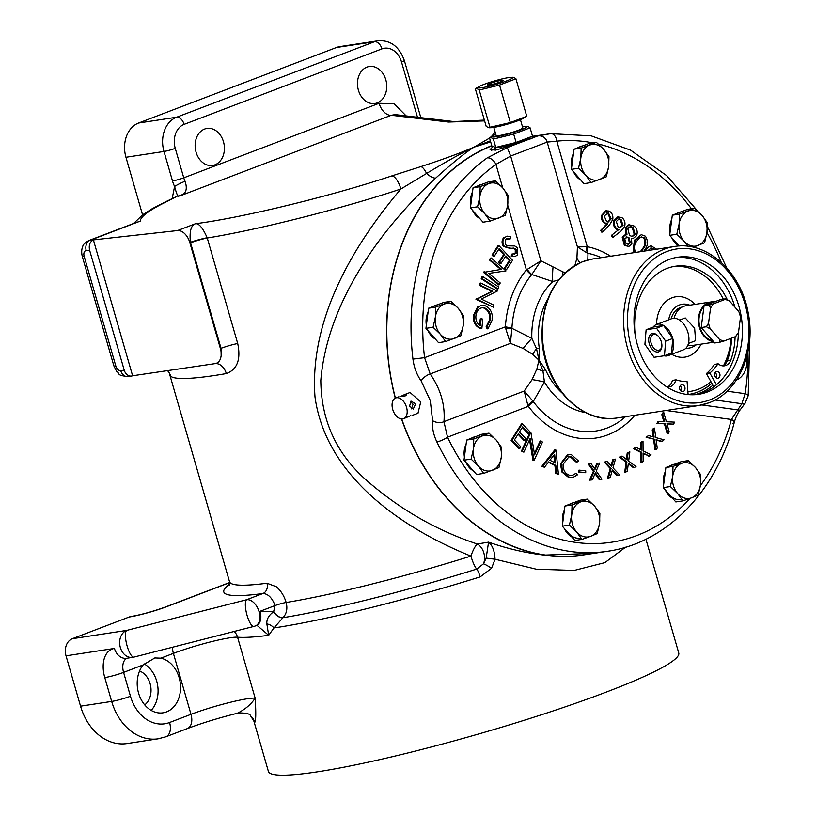 <?xml version="1.0" encoding="UTF-8"?>
<svg xmlns="http://www.w3.org/2000/svg" width="816" height="816" viewBox="0 0 816 816"><rect width="100%" height="100%" fill="white"/><g stroke="black" fill="none" stroke-linecap="round" stroke-linejoin="round"><path stroke-width="1.22" d="M645.925 539.213L678.759 652.994A213.557 22.318 163.9 0 1 547.403 712.827A213.557 22.318 163.9 0 1 317.322 771.844A213.557 22.318 163.9 0 1 268.403 771.436L253.868 721.089A213.557 22.318 163.9 0 0 254.755 722.405A13.872 13.76 -49.1 0 0 250.573 715.856L253.868 721.089M625.566 547.21L604.891 562.632L574.189 570.435L536.285 569.201L495.047 559.235L491.548 568.283L480.175 576.881A213.557 22.318 163.9 0 1 275.716 627.677A213.557 22.318 163.9 0 1 273.931 627.953A8.323 5.814 28.2 0 0 266.863 623.934C266.455 619.364 268.688 615.335 273.574 611.837L275.094 605.554C272.024 597.659 267.934 593.65 262.844 593.538A206.621 21.593 163.9 0 1 229.694 584.134M204.602 129.061A18.717 14.535 81.3 0 0 195.687 150.674A18.717 14.535 81.3 0 0 212.588 165.454A18.717 14.535 81.3 0 0 214.934 164.832A18.717 14.535 81.3 0 0 223.849 143.228A18.717 14.535 81.3 0 0 206.948 128.438A18.717 14.535 81.3 0 0 204.602 129.061M366.955 67.106A18.717 14.535 81.3 0 0 358.03 88.72A18.717 14.535 81.3 0 0 374.932 103.499A18.717 14.535 81.3 0 0 377.278 102.887A18.717 14.535 81.3 0 0 386.192 81.274A18.717 14.535 81.3 0 0 369.291 66.494A18.717 14.535 81.3 0 0 366.955 67.106M491.752 145.625A210.997 163.771 81.3 0 0 395.25 398.177M401.533 418.985A210.997 163.771 81.3 0 0 544.343 555.104L593.875 553.36M490.681 141.923L474.116 147.115C465.518 152.408 452.686 162.751 435.642 178.163C380.786 228.776 327.257 302.267 320.81 380.409C321.147 422.943 338.385 457.939 372.524 485.408C404.012 511.724 438.926 531.257 477.289 544.017L488.56 542.161C507.521 548.75 526.116 553.064 544.343 555.104M169.361 373.289L229.52 581.706A198.298 20.726 -16.1 0 0 266.975 583.226L276.287 586.735C280.837 590.59 284.131 595.833 286.161 602.483C287.691 608.726 286.62 613.805 282.958 617.702L273.931 627.953L268.678 635.307L266.863 623.934M138.577 693.151A27.734 21.522 -98.7 0 1 143.147 664.928L154.826 657.961L160.834 658.175A27.734 21.522 -98.7 0 1 179.163 677.657A27.734 21.522 -98.7 0 1 163.057 712.817A27.734 21.522 -98.7 0 1 138.577 693.151M151.184 710.399A27.734 21.522 81.3 0 0 156.692 681.085A27.734 21.522 81.3 0 0 144.095 663.836M169.096 372.382L167.351 370.474A13.872 13.76 -50.2 0 1 170.738 376.268L169.391 373.361M135.925 222.584L137.404 222.023M184.11 124.379A19.411 15.065 81.3 0 0 175.256 148.349L183.763 177.827A13.872 8.619 -110.9 0 0 185.079 181.274C187.598 189.006 186.119 193.667 180.652 195.259L178.072 196.177A13.872 10.72 83.7 0 0 179.275 195.605C178.337 197.839 176.776 194.789 174.593 186.456A22.185 13.801 69.1 0 1 172.492 180.938L163.985 151.46A27.734 21.522 -98.7 0 1 176.623 117.218L374.483 41.718A27.734 21.522 -98.7 0 1 377.951 40.8L339.915 46.594A27.734 21.522 -98.7 0 0 336.447 47.512L374.483 41.718A8.323 5.171 -110.9 0 1 381.97 48.878L184.11 124.379A8.323 5.171 -110.9 0 0 176.623 117.218L138.587 123.022L336.447 47.512M133.661 223.451L142.698 214.751L152.408 208.59L165.158 201.991A13.872 11.393 64.4 0 1 167.555 201.215L176.96 196.36M484.612 120.901L448.443 122.043A13.872 13.138 -83.2 0 1 453.676 121.553L395.209 114.607L391.323 115.26A13.872 8.619 69.1 0 1 379.083 103.295L394.138 103.826L406.174 115.913M652.239 430.134A152.541 118.391 81.3 0 0 652.525 429.502M602.351 217.933A152.541 118.391 81.3 0 0 601.433 217.25M237.67 713.082C245.3 709.308 251.134 704.32 255.153 698.149L237.558 637.194A213.557 22.318 163.9 0 0 268.678 635.307L257.04 625.393L256.367 625.566A13.872 8.619 -110.9 0 0 260.059 611.296L275.094 605.554A8.323 0.867 -16.1 0 1 286.161 602.483A198.298 20.726 -16.1 0 0 470.924 556.104A13.872 2.836 -107.4 0 0 476.707 569.089L483.5 563.815A8.323 1.142 32.2 0 1 491.548 568.283M435.642 178.163A13.872 6.14 48.6 0 1 426.574 173.461L400.88 188.996C352.553 246.044 309.203 319.882 315.017 397.086C326.043 476.809 402.839 528.625 470.924 556.104A13.872 3.152 109.1 0 1 477.289 544.017A13.872 10.394 -99.3 0 1 483.5 563.815L486.152 558.103L495.047 559.235C494.629 551.014 492.466 545.323 488.56 542.161L486.152 558.103M490.365 140.831L474.116 147.115C461.744 152.98 445.893 161.762 426.574 173.461A13.872 4.457 -107.6 0 0 420.73 166.648C441.619 159.885 459.418 153.367 474.116 147.115L489.569 138.067M137.435 222.013L88.771 240.577A13.872 8.619 69.1 0 1 89.893 240.292A13.872 8.619 69.1 0 1 90.117 240.261L177.562 230.551A13.872 8.619 69.1 0 1 189.802 242.515L220.412 348.554L221.024 348.32L190.567 242.821A13.872 1.448 163.9 0 1 207.254 238.007C258.57 229.704 341.935 208.6 400.88 188.996A13.872 5.243 -108.1 0 0 391.853 175.889L420.73 166.648M491.222 136.772L494.557 132.937A13.872 13.688 23 0 1 495.343 132.753M494.557 132.937L495.037 131.713M457.286 121.819A13.872 11.016 -95.7 0 1 459.5 121.298L453.676 121.553M185.079 181.274A8.323 0.867 154.4 0 0 174.593 186.456L172.176 198.625M180.652 195.259A8.323 8.089 -167.9 0 0 179.275 195.605M190.567 242.821L190.414 242.281A13.872 1.265 164.8 0 1 207.172 237.742L237.711 343.505C241.046 359.53 237.242 369.556 226.307 373.575A198.298 20.726 163.9 0 1 215.281 375.38A198.298 20.726 163.9 0 1 170.738 376.268M189.802 242.515L190.414 242.281C189.322 231.489 190.995 225.308 195.463 223.727C198.89 223.196 202.796 227.868 207.172 237.742M132.61 375.768L93.391 239.894C89.862 241.801 88.597 245.228 89.597 250.175L124.226 370.148A8.323 6.457 81.3 0 0 131.57 376.043A8.323 6.457 81.3 0 0 132.61 375.768L215.526 363.559C218.729 362.753 220.595 360.091 221.146 355.562L221.024 348.32A13.872 1.448 163.9 0 1 237.711 343.505M215.526 363.559A13.872 9.996 -99.8 0 1 226.307 373.575M220.412 348.554A13.872 8.619 69.1 0 1 221.146 355.562M282.866 617.794A8.323 4.6 46 0 1 273.574 611.837L260.059 611.296M229.704 582.614L166.75 606.645A13.872 8.619 69.1 0 0 165.628 606.931C153.041 611.48 141.474 614.683 130.897 616.559A13.872 10.761 81.3 0 0 129.163 617.018L72.338 638.704L126.664 630.421L246.595 599.74A13.872 3.866 75.7 0 0 247.075 615.407A13.872 3.866 -104.3 0 0 253.858 626.423A13.872 13.872 0 0 0 255.367 625.954A13.872 8.619 -110.9 0 0 259.07 611.674A13.872 8.619 69.1 0 0 246.595 599.74L262.844 593.538A8.323 6.793 -97.6 0 0 266.975 583.226M133.926 657.104A13.872 13.872 0 0 1 132.58 657.38A13.872 10.761 -98.7 0 1 120.35 647.547A13.872 10.761 81.3 0 1 126.664 630.421A13.872 3.866 75.7 0 0 127.143 646.088A13.872 3.866 -104.3 0 0 133.926 657.104L253.858 626.423M72.338 638.704A13.872 10.761 81.3 0 0 66.025 655.829L80.549 706.177A52.693 40.902 81.3 0 0 127.051 743.56L158.171 738.817A52.693 40.902 -98.7 0 1 111.67 701.434L80.549 706.177M127.01 658.226A13.872 8.619 -110.9 0 0 123.583 672.394L130.458 696.242A38.831 30.141 81.3 0 0 169.585 722.507L190.995 714.337A41.606 4.345 163.9 0 1 247.36 698.761A41.606 4.345 163.9 0 1 255.153 698.149C256.071 712.766 255.938 720.854 254.755 722.405M139.567 670.997A18.717 14.535 -98.7 0 1 150.766 686.633A18.717 14.535 -98.7 0 1 144.738 704.912M480.175 576.881A8.323 1.703 72.6 0 0 476.707 569.089A207.835 21.726 -16.1 0 1 282.958 617.702A8.323 4.641 47.2 0 1 273.758 611.663M666.172 430.073A163.628 127 81.3 0 0 666.703 428.757M645.262 244.943A163.628 127 81.3 0 0 644.711 244.147M142.565 214.843L125.95 157.264A27.734 21.522 -98.7 0 1 138.587 123.022M706.217 223.247A18.023 13.994 81.3 0 0 701.964 215.312L707.258 222.625L706.942 232.54A18.023 13.994 81.3 0 0 706.217 223.247M687.541 209.386L694.671 208.304L687.541 209.386L672.313 215.2L679.432 214.118L672.313 215.2L669.671 235.334L676.79 234.243L679.116 224.033L679.432 214.118L694.671 208.304L701.964 215.312A18.023 13.994 81.3 0 0 688.051 211.058A18.023 13.994 81.3 0 0 679.116 224.033A18.023 13.994 81.3 0 0 684.094 241.25A18.023 13.994 81.3 0 0 697.996 245.504A18.023 13.994 81.3 0 0 706.942 232.54L704.616 242.75L693.263 247.238M687.97 246.32L684.094 241.25L676.79 234.253L669.671 235.334L679.075 246.024A18.023 13.994 81.3 0 1 671.792 237.742M681.023 211.874A18.023 13.994 81.3 0 0 676.882 213.455M671.772 219.31A18.023 13.994 81.3 0 0 670.089 232.142M607.92 157.264A18.023 13.994 81.3 0 0 603.667 149.328L608.96 156.641L608.644 166.556A18.023 13.994 81.3 0 0 607.92 157.264M585.796 175.277A18.023 13.994 81.3 0 0 599.709 179.53A18.023 13.994 81.3 0 0 608.644 166.556L606.319 176.776L591.09 182.59L583.96 183.671L591.09 182.59L585.796 175.277L578.503 168.269L580.829 158.049A18.023 13.994 81.3 0 0 585.796 175.277M589.254 143.412L596.374 142.321L589.254 143.412L574.025 149.216L581.145 148.135L596.374 142.321L603.667 149.328A18.023 13.994 81.3 0 0 589.764 145.075A18.023 13.994 81.3 0 0 580.829 158.049L581.145 148.135L574.025 149.216L571.373 169.351L578.503 168.269L571.373 169.351L583.96 183.671M573.495 171.768A18.023 13.994 81.3 0 0 580.808 180.071M582.736 145.891A18.023 13.994 81.3 0 0 578.585 147.482M573.485 153.326A18.023 13.994 81.3 0 0 571.792 166.158M506.971 195.789A18.023 13.994 81.3 0 0 502.717 187.853L508.001 195.167L507.685 205.081A18.023 13.994 81.3 0 0 506.971 195.789M484.837 213.802A18.023 13.994 81.3 0 0 498.749 218.056A18.023 13.994 81.3 0 0 507.685 205.081L505.359 215.302L490.13 221.105L483.011 222.197L490.13 221.105L484.837 213.802L477.544 206.795L479.869 196.574A18.023 13.994 81.3 0 0 484.837 213.802M488.294 181.937L495.414 180.846L488.294 181.937L473.066 187.741L480.185 186.66L495.414 180.846L502.717 187.853A18.023 13.994 81.3 0 0 488.804 183.6A18.023 13.994 81.3 0 0 479.869 196.574L480.185 186.66L473.066 187.741L470.424 207.876L477.544 206.795L470.424 207.876L483.011 222.197M472.546 210.293A18.023 13.994 81.3 0 0 479.849 218.596M481.777 184.416A18.023 13.994 81.3 0 0 477.635 186.007M472.525 191.852A18.023 13.994 81.3 0 0 470.842 204.683M462.488 316.261A18.023 13.994 81.3 0 0 458.235 308.315L463.529 315.629L463.202 325.543A18.023 13.994 81.3 0 0 462.488 316.261M440.365 334.264A18.023 13.994 81.3 0 0 454.267 338.518A18.023 13.994 81.3 0 0 463.202 325.543L460.877 335.764L445.648 341.578L438.529 342.659L445.648 341.578L440.365 334.264L433.061 327.257L435.387 317.036A18.023 13.994 81.3 0 0 440.365 334.264M443.812 302.399L450.942 301.308L443.812 302.399L428.584 308.213L435.703 307.122L450.942 301.308L458.235 308.315A18.023 13.994 81.3 0 0 444.322 304.062A18.023 13.994 81.3 0 0 435.387 317.036L435.703 307.122L428.584 308.213L425.942 328.338L433.061 327.257L425.942 328.338L438.529 342.659M428.063 330.755A18.023 13.994 81.3 0 0 435.367 339.068M437.294 304.888A18.023 13.994 81.3 0 0 433.153 306.469M428.043 312.314A18.023 13.994 81.3 0 0 426.36 325.156M500.545 448.096A18.023 13.994 81.3 0 0 496.291 440.161L501.575 447.474L501.259 457.378A18.023 13.994 81.3 0 0 500.545 448.096M478.411 466.099A18.023 13.994 81.3 0 0 492.323 470.353A18.023 13.994 81.3 0 0 501.259 457.378L498.933 467.599L483.704 473.413L476.585 474.494L483.704 473.413L478.411 466.099L471.118 459.092L473.443 448.871A18.023 13.994 81.3 0 0 478.411 466.099M481.868 434.234L488.988 433.153L481.868 434.234L466.64 440.048L473.759 438.957A20.818 16.157 81.3 0 0 473.759 438.967L488.988 433.153L496.291 440.161A18.023 13.994 81.3 0 0 482.378 435.907A18.023 13.994 81.3 0 0 473.443 448.871L473.759 438.967L466.64 440.048L463.998 460.183L471.118 459.092L463.998 460.183L476.585 474.494M466.109 462.59A18.023 13.994 81.3 0 0 473.423 470.903M475.351 436.723A18.023 13.994 81.3 0 0 471.209 438.304M466.099 444.149A18.023 13.994 81.3 0 0 464.416 456.991M675.536 464.753L680.228 463.213L675.536 464.753M681.625 463.355L673.006 466.415L672.69 476.33A18.023 13.994 -98.7 0 1 681.625 463.355A18.023 13.994 81.3 0 1 695.538 467.609A18.023 13.994 -98.7 0 1 700.516 484.837L700.832 474.922L695.538 467.609L688.245 460.612L681.625 463.355M698.19 495.057L700.516 484.837A18.023 13.994 -98.7 0 1 691.57 497.811L698.19 495.057M682.951 500.871L691.57 497.811A18.023 13.994 -98.7 0 1 677.668 493.558L682.951 500.871L675.832 501.952L663.245 487.631L670.364 486.55L677.668 493.558A18.023 13.994 -98.7 0 1 672.69 476.33L670.364 486.55M663.245 487.631L665.887 467.507L681.115 461.693L688.245 460.612M665.887 467.507L673.006 466.415M672.67 498.362A18.023 13.994 -98.7 0 1 668.498 494.955A18.023 13.994 -98.7 0 1 665.366 490.049M663.663 484.449A18.023 13.994 -98.7 0 1 665.346 471.607M670.456 465.763A18.023 13.994 -98.7 0 1 674.597 464.182M669.538 494.792A18.023 13.994 81.3 0 0 681.197 499.647M492.762 146.829L490.09 149.583L495.638 150.124L515.763 144.289L537.693 135.976L550.637 133.691A8.323 5.243 84.3 0 1 550.81 133.671A8.323 5.243 84.3 0 1 556.818 141.158L547.179 142.096L510.653 156.029L495.944 164.393A8.323 4.886 -125.5 0 0 487.254 157.876L507.277 147.594L515.763 144.289M532.287 138.108A23.572 2.468 -16.1 0 0 530.533 138.343A23.572 2.468 -16.1 0 0 530.165 138.404M495.526 148.4A23.572 2.468 -16.1 0 0 491.63 150.348M502.707 187.853L495.944 164.393A202.46 157.141 81.3 0 0 424.575 357.673L430.185 373.983C440.701 389.171 445.291 405.062 443.955 421.678L447.525 437.182A8.323 1.918 154.4 0 1 436.846 441.874C433.378 434.52 431.96 427.441 432.592 420.638L430.256 400.432L421.127 380.909C416.731 374.677 414.008 367.404 412.957 359.101A210.783 163.598 -98.7 0 1 487.254 157.876M410.06 392.496L420.75 401.88L417.965 413.233M436.846 441.874A210.783 163.598 -98.7 0 0 607.604 551.269L583.399 554.962A210.783 163.598 -98.7 0 1 401.717 418.996M519.914 141.943A12.199 1.275 -16.1 0 0 511.897 144.004M508.633 145.034A12.199 1.275 -16.1 0 0 506.093 145.931M635.123 234.376L633.216 227.725C631.033 226.114 629.228 226.491 627.82 228.837L629.585 235.569L632.471 236.477L635.123 234.376L634.256 234.508L632.359 227.858L629.932 226.858M633.216 227.725L632.359 227.858M632.043 236.507L634.256 234.508M626.28 227.674L629.116 224.818L634.022 225.991C637.01 228.5 637.877 231.713 636.623 235.64L633.4 238.313L631.431 238.292L631.88 244.025L628.871 246.412L625.219 245.29L623.057 236.987L622.19 237.119L624.903 234.926L626.984 234.773L626.28 227.674L625.423 227.807L628.249 224.951L629.534 224.686M633.4 238.313L631.533 238.507M629.116 224.818L628.249 224.951M626.117 234.906L625.423 227.807M623.057 236.987L625.76 234.794M630.35 242.801L628.861 237.262L624.546 238.262L626.096 243.556L628.412 244.321L630.35 242.801L629.483 242.933L627.994 237.385L626.198 236.701M628.004 244.341L629.483 242.933M628.871 246.412L624.362 245.422L622.19 237.119M625.219 245.29L624.362 245.422M621.037 219.371L619.018 218.912L616.315 221.493L618.344 227.684L623.067 225.542L621.037 219.371L618.599 219.014M619.905 228.174L622.2 225.675L620.17 219.494M611.357 235.426L618.293 229.949L616.539 229.316C613.816 227.236 612.928 224.349 613.867 220.687L617.681 216.934L621.721 217.484C624.597 219.616 625.576 222.615 624.638 226.46L620.956 231.132L613.193 237.15L612.326 237.283L611.357 235.426L618.293 229.949M612.989 236.773L612.326 237.283M619.16 229.816L617.406 229.194C614.683 227.103 613.785 224.227 614.734 220.555L618.548 216.801M613.193 237.15L612.224 235.304M617.406 229.194L616.539 229.316M614.734 220.555L613.867 220.687M663.796 421.607L661.837 414.701L662.939 412.743L663.194 413.681M662.694 414.569L663.796 412.61L666.376 421.739L674.659 422.137L673.547 424.126L666.927 423.779L669.212 431.848L668.12 433.786L665.285 423.698L657.818 423.259L658.92 421.301L664.724 421.668L662.694 414.569L661.837 414.701M663.796 412.61L662.939 412.743M672.782 424.085L666.978 423.953M673.547 424.126L672.68 424.259M658.92 421.301L658.053 421.433L658.818 421.474M662.663 441.497L656.064 439.691L657.257 448.086L655.891 449.749L654.422 439.243L646.986 437.172L648.353 435.499L654.126 437.141L653.065 429.757L654.442 428.084L655.789 437.58L664.051 439.793L661.796 441.629L656.115 440.079M654.422 439.243L646.119 437.305L648.108 435.805M646.986 437.172L646.119 437.305M655.891 449.749L655.034 449.881L653.555 439.375M635.96 447.25L641.488 450.085L641.407 442.7L642.998 441.364L643.069 450.86L651.005 454.777L649.403 456.124L643.079 452.972L643.151 461.356L641.58 462.672L641.498 452.176L634.379 448.586L635.542 447.607M640.621 449.636L640.54 442.823L642.131 441.497L642.141 442.088M641.407 442.7L640.54 442.823M642.998 441.364L642.131 441.497M648.955 455.899L643.079 453.533M649.403 456.124L648.536 456.256M641.57 462.091L640.713 462.805L640.631 452.309L633.512 448.718L635.103 447.382M641.58 462.672L640.713 462.805M641.498 452.176L640.631 452.309M634.379 448.586L633.512 448.718M626.902 462.009L620.303 456.98L622.057 456.042L627.178 459.969L628.085 452.809L627.218 452.931L629.84 451.86L628.646 461.071L636.011 466.579L634.236 467.537L628.371 463.111L627.331 471.25L625.576 472.178L626.902 462.009L626.035 462.142L619.446 457.113L621.455 456.368M628.085 452.809L629.84 451.86M620.303 456.98L619.446 457.113M634.236 467.537L633.369 467.67L628.279 463.825M625.576 472.178L624.719 472.311L626.035 462.142M615.478 459.133L612.989 467.854L619.609 474.912L617.692 475.442L612.418 469.792L610.225 477.503L608.338 478.023L611.102 468.374L605.176 461.968L607.073 461.448L611.663 466.446L613.581 459.653L614.581 459.377M617.61 475.361L616.825 475.575L612.184 470.608M617.692 475.442L616.825 475.575M608.379 477.911L607.481 478.156L610.235 468.506L604.319 462.091L606.288 461.662M608.338 478.023L607.481 478.156M611.102 468.374L610.235 468.506M605.176 461.968L604.319 462.091M594.548 468.69L596.884 463.304L599.699 463.019L596.19 471.026L601.943 479.165L599.974 479.308L595.394 472.801L592.304 479.879L590.366 480.022L594.252 471.169L589.121 463.804L591.07 463.661L595.037 469.404L597.751 463.172M599.974 479.308L599.107 479.441L595.027 473.637M592.304 479.879L589.499 480.155L593.395 471.301L588.254 463.937L589.162 463.865M590.366 480.022L589.499 480.155M594.252 471.169L593.395 471.301M579.248 471.954L579.268 470.138L585.735 470.822L585.715 472.648L579.248 471.954M584.858 472.556L578.391 472.087L578.401 470.261L579.268 470.363M585.715 472.648L584.858 472.78M577.147 462.05L571.353 456.878L568.966 456.756L563.081 464.345C562.999 470.21 565.253 473.882 569.833 475.361L572.271 475.483L576.157 473.249L577.391 474.861L572.771 477.544L569.548 477.37L562.795 471.923L561.296 463.733L568.385 454.573L571.526 454.747L578.615 461.071L576.28 462.182L570.496 457.001L568.548 456.838M571.353 456.878L570.496 457.001M571.832 475.534L576.157 473.249M572.771 477.544L568.681 477.503L561.928 472.046L560.439 463.865L567.518 454.706L568.385 454.573M569.548 477.37L568.681 477.503M562.795 471.923L561.928 472.046M561.296 463.733L560.439 463.865M554.635 462.59L553.86 455.257M555.553 463.049L554.635 454.267L549.923 460.255L555.553 463.049M558.44 474.249L556.665 473.372L555.788 465.375L548.689 461.866L544.415 467.303L542.579 466.385L555.931 450.055L558.44 474.249L555.798 473.504L554.921 465.508L548.372 462.264M556.665 473.372L555.798 473.504M555.788 465.375L554.921 465.508M542.579 466.385L541.712 466.517L554.666 449.983L555.533 449.851M432.592 420.638A8.323 4.967 -173.2 0 0 443.955 421.678L524.198 391.058L532.083 379.613L536.897 368.965A27.734 2.978 -166 0 0 542.946 370.943L544.435 382.041L533.246 401.574A13.872 5.008 -37.1 0 0 528.329 406.337L527.84 405.307A13.872 4.876 148 0 1 532.94 401.125L524.198 391.058L527.84 405.307M532.083 379.613A27.734 3.723 -164.2 0 1 544.435 382.041A72.553 56.314 -98.7 0 0 585.684 412.61M536.897 368.965L538.937 360.142L542.946 370.943A13.872 2.887 156.1 0 0 545.414 369.464A65.617 50.929 81.3 0 0 562.01 392.965M547.72 299.207A65.617 50.929 81.3 0 0 539.284 348.218L536.51 348.626L538.937 360.142L545.414 369.464M592.885 142.851A202.46 157.141 81.3 0 0 556.818 141.158L587.275 246.687A13.872 8.415 -78.6 0 0 587.989 253.327L587.795 260.008M579.972 262.813A27.734 21.379 27.2 0 1 576.922 258.172L577.432 246.891L587.54 253.256A13.872 8.976 96.6 0 1 586.378 246.769L577.432 246.891L547.179 142.096A8.323 8.058 -111.2 0 0 537.693 135.976M610.603 256.234A97.073 75.337 -98.7 0 0 587.275 246.687L586.378 246.769M574.913 265.435L576.922 258.172M539.284 348.218L538.937 360.142L532.664 354.297A27.734 7.874 132.5 0 1 536.51 348.626L531.828 338.334A72.553 56.314 -98.7 0 1 552.789 281.551L531.797 274.523L540.906 260.834L564.988 272.901M532.664 354.297L523.066 348.391A27.734 1.204 132.3 0 1 531.828 338.334L511.928 328.328A13.872 2.173 -1 0 1 505.532 328.012L505.379 326.839A13.872 2.387 -176.3 0 0 511.938 327.757L510.428 343.352L505.532 328.012M523.066 348.391L510.428 343.352L430.185 373.983A8.323 3.58 143.7 0 0 421.127 380.909M527.187 269.351A13.872 7.099 44.9 0 0 531.797 274.523L531.461 274.9A13.872 7.171 39.4 0 1 526.402 269.912L540.906 260.834L510.653 156.029L507.277 147.594M558.532 279.959L552.789 281.551A27.734 7.946 95.5 0 1 553.013 267.301M562.52 275.359A27.734 12.628 105.6 0 1 563.091 271.901M507.205 245.82L514.825 245.973L517.364 247.727L517.334 255.133L514.927 256.55L511.275 256.367L511.499 254.164L516.079 253.388L516.161 249.298L513.794 248.074L511 248.299L504.288 246.299C502.462 243.25 502.493 240.394 504.38 237.731L507.052 236.11L510.632 236.824L510.245 238.904L505.696 239.2L505.573 244.688L507.205 245.82M514.927 256.55L511.275 256.367M512.142 256.244L512.366 254.031M504.38 237.731L507.052 236.11M513.794 248.074L510.133 248.431L503.421 246.422C501.605 243.382 501.636 240.526 503.513 237.854M504.288 246.299L503.421 246.422M505.165 268.219L510.163 260.477L505.879 255.877L500.932 263.548L499.586 262.109L504.543 254.439L499.178 248.666L494.231 256.326L492.874 254.878L498.882 245.585L512.56 260.304L506.512 269.668L505.165 268.219L504.298 268.342L509.296 260.61L505.481 256.51M510.163 260.477L509.296 260.61M500.932 263.548L500.065 263.68L498.729 262.242L503.676 254.572L498.77 249.288M499.586 262.109L498.729 262.242M504.543 254.439L503.676 254.572M493.762 255.836L493.364 256.459L492.007 255.01L498.015 245.718L498.882 245.585M494.231 256.326L493.364 256.459M492.874 254.878L492.007 255.01M491.222 257.999L506.012 270.881L488.774 273.401L500.228 282.958L499.372 284.743L484.398 272.258L501.646 269.311L490.324 259.876L491.222 257.999L490.365 258.131L490.936 258.601M506.012 270.881L488.764 273.401M499.372 284.743L498.505 284.876L483.531 272.391L484.592 271.85L483.725 271.983M484.398 272.258L483.531 272.391M500.779 269.443L489.457 260.008L490.365 258.131M490.324 259.876L489.457 260.008M482.776 276.634L498.698 286.946L498.005 288.895L482.083 278.593L482.776 276.634L481.909 276.767L481.226 278.725L497.148 289.027L498.005 288.895M482.083 278.593L481.226 278.725M480.777 283.07L497.352 291.047L481.216 299.054L493.904 305.153L493.405 307.183L476.84 299.207L492.793 291.22L480.257 285.192L480.777 283.07L479.91 283.203L480.655 283.56M493.405 307.183L475.973 299.339L491.926 291.353L479.4 285.325L479.91 283.203M476.84 299.207L475.973 299.339M476.952 298.748L476.085 298.88M492.793 291.22L491.926 291.353M480.257 285.192L479.4 285.325M486.958 326.737L490.651 319.311C490.875 313.466 488.774 309.621 484.337 307.765C479.614 307.295 476.809 309.988 475.901 315.853C475.555 320.433 477.064 323.687 480.44 325.604L481.134 318.709L482.797 319.138L481.858 328.46C476.422 326.675 473.892 322.32 474.269 315.364L478.472 306.704L481.685 305.327L484.531 305.49C490.1 307.683 492.721 312.416 492.374 319.678L488.06 328.736L486.958 326.737L486.101 326.869L489.794 319.444C490.018 313.599 487.907 309.743 483.47 307.897L481.675 307.734M490.651 319.311L489.794 319.444M484.337 307.765L483.47 307.897M487.805 328.267L487.193 328.868L486.101 326.869M488.06 328.736L487.193 328.868M478.472 306.704L481.685 305.327M479.635 325.186L480.267 318.842L481.093 319.056M481.032 328.205L481.001 328.593C475.565 326.808 473.025 322.453 473.402 315.496L477.605 306.836M506.053 269.168L505.645 269.8L504.298 268.342M509.459 238.588L506.858 238.394M514.131 254.317L515.222 253.521L515.294 249.421L512.927 248.207M529.196 433.694L522.699 426.839L519.455 431.97L525.902 438.773L524.882 440.375L518.446 433.582L514.376 440.028L520.822 446.821L519.792 448.433L511.989 440.201L522.352 423.779L530.216 432.072L529.196 433.694L528.329 433.826L522.301 427.462M524.882 440.375L524.015 440.507L518.048 434.214M522.352 423.779L521.485 423.912L511.122 440.324L511.989 440.201M519.792 448.433L518.935 448.565L511.122 440.324M540.977 440.895L542.467 442.078L534.133 460.377L530.176 438.345L523.872 452.176L521.455 451.064L529.778 432.766L530.971 432.898L534.602 454.9L540.977 440.895L540.121 441.028L534.388 453.604M522.322 450.932L530.645 432.633M533.797 460.112L532.94 460.234L529.523 439.763M523.872 452.176L521.455 451.064M543.864 467.027L541.712 466.517M601.035 479.237L599.107 479.441M611.031 465.763L612.714 459.785L614.611 459.265M626.402 459.377L627.218 452.931M653.208 436.876L652.208 429.889L653.575 428.216L653.687 429.002M667.855 432.857L667.253 433.918L664.418 423.82L656.951 423.392L658.053 421.433M700.393 485.673A202.46 157.141 81.3 0 0 731.411 419.485L741.856 403.706L745.151 393.689A202.46 157.141 81.3 0 0 747.946 351.778M736.389 380.042A20.798 16.147 81.3 0 0 746.507 357.663M611.133 218.861L608.542 213.027L604.136 215.883L606.716 221.738L608.318 221.972L611.133 218.861L610.266 218.994L607.675 213.16L606.512 212.894M607.869 222.003L610.266 218.994M600.596 230.428L606.859 223.859L605.074 223.523C602.208 221.87 601.055 219.137 601.627 215.322L605.707 210.824L609.032 211.038C612.061 212.711 613.295 215.546 612.755 219.535L609.603 224.767L602.596 231.999L601.739 232.121L600.596 230.428L601.463 230.296L607.726 223.727L606.859 223.859M602.3 231.55L601.739 232.121M607.726 223.727L605.941 223.39C603.075 221.738 601.922 219.004 602.494 215.2L606.574 210.691M602.596 231.999L601.463 230.296M602.494 215.2L601.627 215.322M641.243 251.563L643.508 248.39C646.17 245.045 646.486 241.475 644.436 237.66L639.703 237.609L636.582 241.403C634.001 244.79 633.716 248.39 635.715 252.195L635.919 252.379M640.376 251.695L642.641 248.523C645.303 245.177 645.619 241.607 643.579 237.793L641.223 236.762M643.508 248.39L642.641 248.523M633.889 252.685L635.246 240.098L641.274 234.671L645.405 236.191C648.271 240.873 648.077 245.402 644.813 249.767L643.926 251.155M633.022 252.817L634.379 240.23L641.274 234.671M635.246 240.098L634.379 240.23M645.089 250.981L646.527 247.972L650.862 245.687L656.635 249.217M645.956 250.849L647.394 247.84L646.527 247.972M647.394 247.84L650.862 245.687M654.779 249.502L651.188 247.931L648.047 250.532M653.912 249.635L650.76 248.033M749.975 332.347L748.19 395.74A8.323 1.958 -171.3 0 0 745.151 393.689L727.076 391.201M748.19 395.74L745.028 403.39A8.323 3.06 -143.5 0 1 741.856 403.706L715.02 400.013M745.028 403.39L740.357 409.612A8.323 2.948 -142.6 0 1 737.266 409.816L701.831 404.94M666.131 410.489L731.411 419.485A8.323 2.57 14.9 0 1 734.267 422.413L734.267 422.413A8.323 2.57 14.9 0 1 732.401 423.453M507.685 205.081L526.402 269.912A97.073 75.337 -98.7 0 0 505.379 326.839L424.575 357.673L412.957 359.101M611.174 218.617A154.754 120.115 81.3 0 0 610.388 217.984M640.682 459.224A154.754 120.115 81.3 0 0 641.539 458.113M395.403 398.106A210.783 163.598 -98.7 0 1 491.813 145.84M534.286 137.221L535.388 136.507L531.491 136.762M610.276 471.281A149.338 115.913 -98.7 0 1 609.154 472.311M615.019 473.647A152.541 118.391 81.3 0 0 615.55 473.147M601.106 231.183A149.338 115.913 -98.7 0 1 601.912 231.948M413.273 409.03L409.591 406.133L410.978 401.074L415.67 403.818L413.273 409.03M400.574 396.484L404.603 394.577L406.735 394.567L405.47 395.811L400.289 396.596M406.541 407.296A11.098 6.895 -110.9 0 0 395.668 397.984A11.098 6.895 -110.9 0 0 392.71 409.408A11.098 6.895 -110.9 0 0 403.583 418.72A11.098 6.895 -110.9 0 0 406.541 407.296M403.583 418.72L410.856 415.579M411.346 408.867L413.08 404.206L410.244 401.523M479.176 86.537A18.023 1.887 163.9 0 1 494.792 80.845A18.023 1.887 163.9 0 1 511.04 77.347A18.023 1.887 163.9 0 1 512.356 77.438A18.023 1.887 163.9 0 1 498.443 83.681A18.023 1.887 163.9 0 1 478.268 87.863A18.023 1.887 163.9 0 1 479.176 86.537L475.33 88.75L477.064 88.628L479.237 90.035L499.535 85.058L515.936 78.805L526.759 116.3L522.923 118.514A18.023 1.887 163.9 0 1 507.307 124.216A18.023 1.887 163.9 0 1 491.059 127.714L489.151 127.786M526.759 116.3L510.357 122.563L488.325 127.663L486.152 126.256L475.33 88.75M479.237 90.035L490.059 127.541L488.325 127.663M493.792 127.408L496.138 135.527A13.872 1.448 -16.1 0 0 496.352 135.691A13.872 1.448 -16.1 0 0 510.877 132.773A13.872 1.448 -16.1 0 0 522.781 127.837L520.445 119.717M522.454 126.674A18.023 1.887 163.9 0 1 525.188 126.368A18.023 1.887 163.9 0 1 526.504 126.46A18.023 1.887 163.9 0 1 512.601 132.712A18.023 1.887 163.9 0 1 492.415 136.894A18.023 1.887 163.9 0 1 493.323 135.568A18.023 1.887 163.9 0 1 495.802 134.365M493.384 139.057L491.212 137.649L489.488 137.771L491.895 146.125L495.791 147.41L516.1 142.443L532.501 136.18L530.094 127.826L513.682 134.089L493.384 139.057L495.791 147.41M526.187 126.541L527.921 126.419L530.094 127.826M515.936 78.805L513.764 77.387L512.04 77.52M503.176 80.243A8.323 0.867 -16.1 0 0 494.465 81.998A8.323 0.867 -16.1 0 0 487.315 84.956A8.323 0.867 -16.1 0 0 487.448 85.058A8.323 0.867 -16.1 0 0 496.159 83.314A8.323 0.867 -16.1 0 0 503.309 80.345A8.323 0.867 -16.1 0 0 503.176 80.243M499.535 85.058L510.357 122.563M489.488 137.771L493.323 135.568M513.682 134.089L516.1 142.443M529.472 137.853A18.023 1.887 163.9 0 1 512.509 144.238A18.023 1.887 163.9 0 1 495.567 147.523M496.067 150.052A18.023 1.887 163.9 0 1 495.965 149.93L495.292 147.604M501.106 147.013A18.023 1.887 163.9 0 1 502.452 146.492M523.648 140.403A18.023 1.887 163.9 0 1 524.708 140.199M738.358 332.53A69.34 53.815 -98.7 0 1 703.27 392.639A69.34 53.815 -98.7 0 1 696.619 394.567M707.339 392.017A69.34 53.815 -98.7 0 1 698.659 394.312A69.34 53.815 -98.7 0 1 636.062 339.548A69.34 53.815 -98.7 0 1 669.089 259.508A69.34 53.815 -98.7 0 1 677.77 257.224A69.34 53.815 -98.7 0 1 740.357 311.987A69.34 53.815 -98.7 0 1 707.339 392.017M675.74 257.581A69.34 53.815 -98.7 0 1 734.92 307.142M712.898 385.213A69.34 53.815 -98.7 0 1 699.557 393.2A69.34 53.815 -98.7 0 1 694.742 394.72M711.848 383.316A67.952 52.744 -98.7 0 1 697.68 392.108A67.952 52.744 -98.7 0 1 689.173 394.352A67.952 52.744 -98.7 0 1 688.102 394.505M730.82 346.739A67.952 52.744 -98.7 0 1 725.883 363.314M668.671 319.821A22.185 17.218 -98.7 0 1 679.504 304.96A22.185 17.218 -98.7 0 1 689.785 305.184M695.844 344.944A22.185 17.218 -98.7 0 1 691.733 347.361A22.185 17.218 -98.7 0 1 685.919 348.208M656.574 324.431A30.508 23.674 -98.7 0 1 672.017 297.799A30.508 23.674 -98.7 0 1 695.008 304.388M701.066 344.148A30.508 23.674 -98.7 0 1 688.847 356.102A30.508 23.674 -98.7 0 1 671.701 354.287M731.146 338.293A65.178 50.582 -98.7 0 1 723.7 365.333M716.489 376.166A65.178 50.582 -98.7 0 1 715.51 377.278M710.95 381.715A65.178 50.582 -98.7 0 1 698.404 389.232A65.178 50.582 -98.7 0 1 687.929 391.67M731.564 339.16A67.952 52.744 -98.7 0 1 725.424 363.875M711.776 383.204A67.952 52.744 -98.7 0 1 697.445 392.139A67.952 52.744 -98.7 0 1 689.061 394.373M635.358 335.988A64.27 49.878 -98.7 0 1 675.179 266.261A64.27 49.878 -98.7 0 1 727.27 299.666M673.455 266.567A64.27 49.878 -98.7 0 1 723.313 299.166M714.734 375.799A3.468 2.693 81.3 0 0 717.794 378.267A3.468 2.693 81.3 0 0 719.804 373.871A3.468 2.693 81.3 0 0 716.744 371.413A3.468 2.693 81.3 0 0 714.734 375.799M715.938 377.706A3.468 2.693 81.3 0 0 716.346 374.391A3.468 2.693 81.3 0 0 715.142 372.494M679.769 389.15A3.468 2.693 81.3 0 0 682.829 391.609A3.468 2.693 81.3 0 0 684.848 387.212A3.468 2.693 81.3 0 0 681.788 384.754A3.468 2.693 81.3 0 0 679.769 389.15M680.972 391.048A3.468 2.693 81.3 0 0 681.391 387.733A3.468 2.693 81.3 0 0 680.187 385.835M672.884 380.44A55.468 43.054 -98.7 0 1 672.619 380.348L676.076 379.828L672.374 380.511A11.332 8.792 -98.7 0 1 667.335 386.988M675.832 379.991A11.332 8.792 -98.7 0 1 669.1 386.947A11.332 8.792 -98.7 0 1 666.774 386.906M688.112 394.577L687.092 381.643A55.468 43.054 -98.7 0 1 676.076 379.828M713.816 386.866L706.534 373.789L709.991 373.269L716.428 384.805M731.605 338.12A64.27 49.878 -98.7 0 1 727.25 360.907A11.332 8.792 -98.7 0 1 722.701 365.854M727.24 360.907L730.697 360.376A11.332 8.792 -98.7 0 1 724.465 365.823A11.332 8.792 -98.7 0 1 718.202 363.824L717.917 363.854A55.468 43.054 -98.7 0 1 710.032 372.892L709.991 373.269M735.094 336.794A64.27 49.878 -98.7 0 1 730.708 360.386L730.697 360.376M717.917 363.854L714.459 364.385A55.468 43.054 -98.7 0 1 706.574 373.412L710.032 372.892M688.449 343.444L695.589 340.721L694.64 328.154L685.246 317.944L679.555 320.117M687.939 345.433A19.411 15.065 -98.7 0 1 687.766 345.443A20.104 15.606 81.3 0 0 692.111 345.515L714.051 342.169M714.469 301.889A20.104 15.606 81.3 0 0 711.113 301.93A20.104 15.606 81.3 0 0 699.434 327.43A20.104 15.606 81.3 0 0 713.653 341.71M703.953 306.541A19.411 15.065 81.3 0 0 699.934 327.236A19.411 15.065 81.3 0 0 712.949 340.904M739.786 314.405A20.859 16.198 81.3 0 0 738.766 311.518L729.524 301.002A20.859 16.198 81.3 0 0 724.751 299.543L713.572 303.817A20.859 16.198 81.3 0 0 710.512 308.264L708.563 323.044A20.859 16.198 81.3 0 0 710.277 328.94L719.508 339.456A20.859 16.198 81.3 0 0 724.282 340.915L735.461 336.651A20.859 16.198 81.3 0 0 738.103 333.01A20.859 16.198 81.3 0 0 738.531 332.204L740.469 317.424A20.859 16.198 81.3 0 0 739.786 314.405M664.061 355.776A16.636 10.343 -110.9 0 0 668.324 355.572L683.543 349.768A16.636 10.343 -110.9 0 0 687.98 332.642A16.636 10.343 -110.9 0 0 671.67 318.679L656.452 324.482A16.636 10.343 -110.9 0 0 653.228 327.053L646.119 329.756L644.915 344.321L654.075 357.296L664.448 355.715L665.662 341.159L656.492 328.175L646.119 329.756M668.324 355.572A16.636 10.343 -110.9 0 0 671.548 353.012A16.636 10.343 -110.9 0 0 672.761 338.446L663.602 325.472L653.228 327.053M649.23 343.658A9.71 6.038 69.1 0 1 650.495 334.529A9.71 6.038 69.1 0 1 657.655 335.519A9.71 6.038 69.1 0 1 661.337 341.822A9.71 6.038 69.1 0 1 661.868 346.545A9.71 6.038 69.1 0 1 656.319 351.941A9.71 6.038 69.1 0 1 649.23 343.658M658.002 335.866A8.323 5.171 -110.9 0 0 653.33 334.58A8.323 5.171 -110.9 0 0 651.117 343.138A8.323 5.171 -110.9 0 0 659.267 350.125A8.323 5.171 -110.9 0 0 661.898 346.055M665.662 341.159L672.761 338.446A16.636 10.343 -110.9 0 0 663.602 325.472A16.636 10.343 -110.9 0 0 656.452 324.482M656.492 328.175L663.602 325.472M664.448 355.715L671.548 353.012L672.761 338.446M719.508 339.456L719.998 342.169L714.755 342.965L701.199 327.542L704.045 305.867L720.446 299.605L725.689 298.809L724.751 299.543M719.998 342.169L724.282 340.915M708.563 323.044L706.442 326.747L710.277 328.94M729.524 301.002L725.689 298.809M735.461 336.651L738.103 333.01M704.045 305.867L709.288 305.062L710.512 308.264M713.572 303.817L709.288 305.062M701.199 327.542L706.442 326.747M713.429 302.287L711.215 302.624A19.411 15.065 81.3 0 0 705.095 305.47M711.113 301.93L686.052 305.755A20.104 15.606 81.3 0 0 674.067 318.24M671.17 318.872A19.411 15.065 -98.7 0 1 682.094 307.071M574.586 503.278L579.278 501.738L574.586 503.278M590.621 536.336L597.23 533.582L599.556 523.362A18.023 13.994 -98.7 0 1 590.621 536.336A18.023 13.994 81.3 0 1 576.708 532.083A18.023 13.994 -98.7 0 1 571.741 514.855L569.415 525.076L576.708 532.083L582.002 539.396L590.621 536.336M572.057 504.941L571.741 514.855A18.023 13.994 -98.7 0 1 580.676 501.881L572.057 504.941L564.937 506.032L580.166 500.218L587.285 499.127L580.676 501.881A18.023 13.994 -98.7 0 1 594.578 506.134L587.285 499.127M599.556 523.362L599.872 513.448L594.578 506.134A18.023 13.994 -98.7 0 1 599.556 523.362M582.002 539.396L574.872 540.478L562.285 526.157L569.415 525.076M562.285 526.157L564.937 506.032M571.72 536.887A18.023 13.994 -98.7 0 1 567.548 533.48A18.023 13.994 -98.7 0 1 564.407 528.574M568.579 533.317A18.023 13.994 81.3 0 0 580.237 538.172M562.703 522.974A18.023 13.994 -98.7 0 1 564.397 510.133M569.497 504.288A18.023 13.994 -98.7 0 1 573.648 502.707M234.263 631.441A13.872 13.301 94.8 0 1 237.558 637.194A41.606 4.345 -16.1 0 0 229.775 637.816A41.606 4.345 -16.1 0 0 173.4 653.381A13.872 8.619 69.1 0 1 172.604 647.21M89.597 250.175L86.19 250.553A5.549 3.448 -110.9 0 0 86.098 250.563A5.549 3.448 -110.9 0 0 84.17 256.387L115.78 365.894A5.549 3.448 -110.9 0 0 120.768 370.668L124.226 370.148M86.19 250.553A8.323 6.436 -96.3 0 1 90.117 240.261L140.25 221.126C140.515 216.505 149.614 209.865 167.555 201.215M489.977 258.927A187.884 145.829 -98.7 0 1 490.447 259.631M448.443 122.043L391.323 115.26L179.765 195.983M172.492 180.938A8.323 0.867 163.9 0 0 183.763 177.827L379.083 103.295M175.256 148.349A8.323 0.867 163.9 0 1 163.985 151.46L125.95 157.264M177.562 230.551L195.463 223.727C242.342 217.739 331.551 196.013 391.853 175.889M115.78 365.894A8.323 0.867 163.9 0 1 113.873 365.884L116.596 371.362C120.544 373.646 115.607 375.278 128.112 376.574A8.323 6.457 -98.7 0 1 120.768 370.668M84.17 256.387A8.323 0.867 163.9 0 1 82.263 256.377L113.873 365.884M169.585 722.507A13.872 8.619 69.1 0 1 165.883 736.777L187.292 728.606A13.872 8.619 69.1 0 0 190.995 714.337L173.4 653.381L160.834 658.175M130.458 696.242A13.872 1.448 163.9 0 1 111.67 701.434L104.785 677.586A27.734 17.248 69.1 0 1 114.424 648.445L66.025 655.829M132.58 657.38L126.664 658.288A13.872 10.761 -98.7 0 1 114.424 648.445M143.147 664.928L123.583 672.394A13.872 1.448 163.9 0 1 104.785 677.586M166.75 606.645A27.734 2.897 163.9 0 1 129.163 617.018M417.466 117.249L401.523 62.006A8.323 0.867 -16.1 0 0 404.328 60.486C399.197 46.451 390.405 39.892 377.951 40.8M401.523 62.006A19.411 15.065 81.3 0 0 381.97 48.878M721.242 262.364A202.46 157.141 81.3 0 0 706.942 232.489M691.448 208.794A202.46 157.141 81.3 0 0 598.342 144.024M533.246 401.574A90.137 69.962 81.3 0 0 625.525 416.68M634.848 415.262A97.073 75.337 -98.7 0 1 528.329 406.337L447.525 437.182A202.46 157.141 81.3 0 0 690.04 498.382M601.29 257.652A90.137 69.962 81.3 0 0 587.989 253.327M531.461 274.9A90.137 69.962 81.3 0 0 511.938 327.757M511 248.299L510.133 248.431M589.866 464.875A133.12 103.326 -98.7 0 1 589.244 465.344M579.258 471.791A133.12 103.326 -98.7 0 1 578.666 472.117M583.052 261.559A80.427 62.424 -98.7 0 1 593.11 258.907L582.828 261.62C553.493 275.726 539.988 302.94 542.303 343.271C546.016 387.508 582.512 424.402 617.345 417.925A80.427 62.424 -98.7 0 1 544.741 354.399A80.427 62.424 -98.7 0 1 583.052 261.559M708.665 402.88A80.427 62.424 -98.7 0 1 698.598 405.542A80.427 62.424 -98.7 0 1 625.994 342.016A80.427 62.424 -98.7 0 1 664.306 249.176A80.427 62.424 -98.7 0 1 674.363 246.514L593.11 258.907M666.794 251.563A77.653 60.272 -98.7 0 1 745.028 304.082A77.653 60.272 -98.7 0 1 709.634 399.962A77.653 60.272 -98.7 0 1 631.39 347.453A77.653 60.272 -98.7 0 1 666.794 251.563M640.662 456.419L641.509 454.522M484.378 120.095L459.5 121.298M165.158 201.991L176.644 196.483M128.112 376.574L131.57 376.043M88.771 240.577C84.925 242.893 82.967 244.729 82.885 246.085C81.559 249.002 81.355 252.43 82.263 256.377M158.171 738.817L165.883 736.777M187.292 728.606C202.613 722.854 219.688 717.641 238.507 712.97C246.218 712.909 250.237 713.867 250.573 715.856M256.367 625.566L255.367 625.954M229.52 581.706L229.214 585.643M420.832 117.647L404.328 60.486M165.628 606.931L229.684 582.491M726.77 267.985L707.35 226.328M697.241 210.548L666.57 175.552L630.554 150.134L591.202 135.864L550.81 133.671L532.256 136.323M740.357 409.612C736.807 414.089 734.971 419.914 734.267 422.413C716.57 491.334 666.468 542.977 607.604 551.269M410.111 392.476L404.603 394.577M398.912 396.749L395.668 397.984M418.027 413.212L412.519 415.313M511.04 77.347L512.948 77.265M525.188 126.368L527.095 126.296M529.941 137.608L530.318 138.934M617.345 417.925L698.598 405.542L708.89 402.818C738.46 392.353 756.085 351.37 748.211 312.977C741.305 272.126 706.85 240.628 674.363 246.514"/></g></svg>
